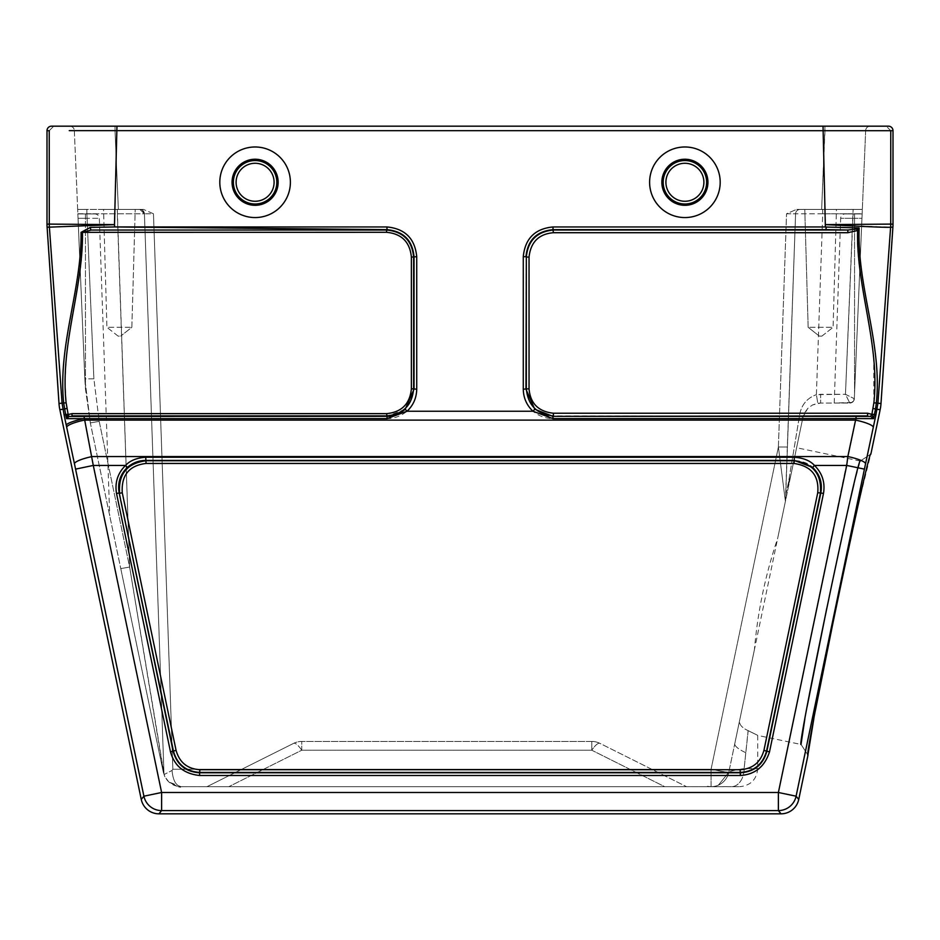 <?xml version="1.0" encoding="UTF-8"?>
<svg xmlns="http://www.w3.org/2000/svg" width="940" height="940" viewBox="0 0 940 940"><rect width="100%" height="100%" fill="white"/><g stroke="black" fill="none" stroke-linecap="round" stroke-linejoin="round"><path stroke-width="0.7" stroke-dasharray="4.7 3.53" d="M735.703 739.24L802.925 417.442L790.752 475.699L785.793 493.982L785.405 501.29L790.752 475.699L788.413 482.796L799.458 416.032C800.962 405.434 806.602 398.302 816.39 394.647C806.614 398.29 800.962 405.422 799.458 416.032L788.413 482.796L785.793 493.982L795.581 213.78L786.533 213.78L796.509 209.42L786.533 213.78L795.581 213.78L785.593 499.751A9.048 9.048 2 0 1 785.405 501.29A9.048 9.048 -178 0 0 785.593 499.751L785.734 495.768M754.362 649.916L735.715 739.169L754.444 649.493C757.616 611.964 765.36 574.904 777.674 538.314L796.591 447.734L777.674 538.314L785.405 501.29L778.391 446.994L786.533 213.78L778.391 446.994L711.087 769.226A18.095 0.623 -168.2 0 0 728.794 772.292C728.535 771.493 733.647 770.26 744.139 768.591A18.095 12.655 90 0 1 731.485 786.686L739.639 786.686L731.485 786.686A18.095 12.655 -90 0 0 744.139 768.591L757.734 768.591L744.139 768.591L748.181 730.662C760.777 736.866 760.766 736.854 748.134 730.65C741.789 727.736 738.946 724.293 739.651 720.346L735.715 739.193L739.651 720.346C738.946 724.282 741.766 727.713 748.099 730.627L744.139 768.591C734.399 770.107 729.287 771.341 728.794 772.292L750.567 668.105M748.181 730.662C760.777 736.866 760.766 736.854 748.134 730.65M735.715 739.169L735.35 740.908M735.35 740.932L728.794 772.292A18.095 18.095 0 0 1 711.087 786.686L711.087 769.226A18.095 0.623 11.8 0 0 728.794 772.292A18.095 18.095 90 0 1 711.087 786.686L711.087 769.226L778.391 446.994L785.405 501.29L795.581 213.78L787.414 447.757M69.807 126.171A4.524 4.524 0 0 1 74.331 130.507A4.524 4.524 0 0 0 69.807 126.171L116.96 126.171L69.807 126.171A4.524 4.524 90 0 1 74.331 130.507L115.021 130.531L74.331 130.507L77.667 209.42L139.895 209.42L144.419 213.78L153.467 213.78L143.491 209.42L77.667 209.42L84.847 378.879L90.334 422.894L120.767 568.606L129.626 567.067L163.948 773.056L144.419 213.78L153.467 213.78L143.491 209.42L77.667 209.42L84.847 378.879L85.458 388.902L90.334 422.894L85.458 388.902L84.847 378.879L90.334 422.894L163.325 772.292A9.048 5.64 168.2 0 1 163.325 770.812L164.124 774.525L172.032 770.448C172.972 780.423 175.98 785.84 181.032 786.686L711.087 786.686L181.032 786.686C173.853 786.404 168.495 783.138 164.947 776.886A9.048 9.048 0 0 1 163.948 773.056L144.419 213.78L163.948 773.056L164.947 776.886L164.124 774.525L172.032 770.448L172.854 769.226L172.032 770.448C172.972 780.423 175.98 785.84 181.032 786.686L168.847 781.974C176.932 786.463 180.856 788.037 180.609 786.686C181.35 788.167 177.425 786.592 168.847 781.974L164.923 776.804L167.814 780.952M865.67 130.507L862.332 209.42L796.509 209.42L862.332 209.42L862.144 213.744L862.332 209.42L796.509 209.42L862.332 209.42L865.67 130.507L824.979 130.531L865.67 130.507A4.524 4.524 -43.8 0 1 870.193 126.171L824.979 126.171L870.193 126.171A4.524 4.524 2.4 0 0 865.67 130.507A4.524 4.524 2.4 0 1 870.193 126.171M862.144 213.744L854.319 398.713L862.144 213.944L861.957 218.303L854.542 218.303L861.957 218.303L854.319 398.713L862.144 213.744L853.109 213.78L862.144 213.744M74.331 130.507L77.667 209.42L86.891 209.42L86.891 213.78L144.419 213.78L163.948 773.056A9.048 9.048 0 0 0 164.947 776.886L167.767 780.893M78.044 218.303L84.847 378.879L93.883 378.808L99.194 421.367L129.626 567.067L163.325 770.812A9.048 5.64 -11.8 0 0 163.325 772.292L164.947 776.875L163.325 772.292L120.767 568.606L129.626 567.067L117.288 213.78L144.419 213.78L142.34 210.137L144.419 213.78A4.524 4.524 0 0 0 139.895 209.42L143.491 209.42L139.895 209.42L144.419 213.78A4.524 4.524 0 0 0 139.895 209.42A4.524 4.524 0 0 1 144.419 213.78A4.524 4.524 0 0 0 139.895 209.42L117.288 209.42L129.626 567.067L99.194 421.367L90.334 422.894L99.194 421.367L93.883 378.808L86.891 213.78L93.883 378.808L84.847 378.879L77.856 213.944L78.044 218.303L85.458 218.303L85.458 388.902L85.458 218.303L99.335 218.303L78.044 218.303M103.553 209.42L135.219 209.42L103.553 209.42L135.219 209.42L103.553 209.42L106.913 327.308L131.847 327.308L106.913 327.308L103.553 209.42M77.856 213.744L117.288 213.78L117.288 209.42L86.891 209.42L86.891 213.78L77.856 213.744M836.447 209.42L804.781 209.42L836.447 209.42L804.781 209.42L836.447 209.42L833.087 327.308L808.153 327.308L833.087 327.308L836.447 209.42M822.712 213.78L795.581 213.78L822.712 213.78L816.39 394.647L817.812 403.272L812.536 404.952L808.141 408.054L804.605 412.742L802.925 417.442L804.605 412.742L808.141 408.054L812.536 404.952L820.632 403.048L817.812 403.272L816.39 394.647L845.459 394.306L854.319 398.713L852.039 402.449L834.215 403.048L851.252 402.802L853.579 401.004L854.319 398.713A4.524 4.524 0 0 1 849.795 403.048L820.632 403.048L849.795 403.048A4.524 4.524 0 0 0 854.319 398.713L854.307 398.713A4.524 4.524 90 0 1 849.795 403.048A4.524 4.524 90 0 0 854.307 398.713L845.459 394.306L849.795 403.048L845.459 394.306L853.109 209.42L853.109 213.78L822.712 213.78L816.39 394.647L820.632 394.306L820.632 403.048L820.632 394.306L845.459 394.306L853.109 213.78L822.712 213.78L822.712 209.42L822.712 213.78M711.075 786.686L731.485 786.686C714.165 786.451 713.683 787.156 707.385 786.298M206.976 786.686L664.698 786.686L206.976 786.686L293.644 743.352L206.976 786.686M664.698 786.686L686.541 786.686L664.698 786.686L591.789 750.226A18.095 4.688 116.6 0 1 599.885 743.352L686.541 786.686L599.885 743.352A18.095 18.095 0 0 0 591.789 741.448L301.74 741.448L591.789 741.448A18.095 18.095 0 0 1 599.885 743.352A18.095 4.688 116.6 0 0 591.789 750.226L664.698 786.686M94.811 213.944L77.856 213.944L94.811 213.944A4.524 4.524 90 0 1 99.335 218.303L109.721 515.707M862.144 213.944L845.189 213.944L862.144 213.944M728.794 772.292A18.095 18.095 0 0 1 711.087 786.686A18.095 18.095 -90 0 0 728.794 772.292L718.348 785.17L728.794 772.292M888.476 126.171L823.041 126.171L824.979 126.171L823.041 126.171L823.041 130.695L890.768 130.695L890.721 224.096L825.508 224.625L823.041 130.695L116.96 130.695L114.633 226.951L90.322 227.398A2.714 1.01 88 0 0 91.333 230.042L82.473 232.297C82.52 248.313 81.721 261.203 80.065 270.967L73.72 308.109C71.663 316.792 69.349 331.996 66.775 353.71C64.649 378.902 65.365 386.563 66.129 402.837L68.197 414.622L66.576 418.653L65.765 415.116L71.992 413.635L386.587 413.635C401.862 411.943 410.122 403.683 411.379 388.855L411.379 257.09C409.687 241.815 401.415 233.555 386.587 232.297L81.063 232.345L90.322 227.398M69.266 130.648L116.96 130.695L116.96 126.171L51.524 126.171M255.104 146.981A35.285 35.285 0 0 0 219.807 182.266A35.285 35.285 0 0 0 255.104 217.563A35.285 35.285 0 0 0 290.389 182.266A35.285 35.285 0 0 0 255.104 146.981M684.896 146.981A35.285 35.285 0 0 0 649.611 182.266A35.285 35.285 0 0 0 684.896 217.563A35.285 35.285 0 0 0 720.193 182.266A35.285 35.285 0 0 0 684.896 146.981M867.596 413.224L871.874 414.329L870.569 416.397L552.967 416.338C550.159 417.619 544.096 415.245 534.766 409.241L525.977 389.242L525.977 256.691C527.575 240.264 536.587 231.252 553.014 229.654L847.833 230.006L826.013 229.642L825.508 224.625L890.615 227.151A45.238 45.12 17.8 0 0 890.721 224.096A45.238 45.238 -88.1 0 1 890.615 227.151L877.937 403.107L877.079 409.311L873.084 408.477L873.871 402.837L873.718 359.374C873.613 353.041 869.253 323.031 867.796 316.463C863.167 292.493 855.835 253.389 857.597 230.512L847.833 232.709L553.378 232.709C538.585 234.142 530.477 242.262 529.044 257.055L529.044 388.89C530.466 403.671 538.585 411.791 553.378 413.224L867.596 413.224L867.596 415.927L553.378 415.927C536.963 414.317 527.951 405.293 526.33 388.89L526.33 257.055C527.951 240.64 536.963 231.628 553.378 230.006L553.378 232.709M553.378 413.224L552.967 418.606C545.541 418.559 538.867 416.103 532.957 411.238C526.717 405.516 523.486 398.184 523.274 389.242L523.274 256.691C525.049 238.689 534.966 228.773 553.014 226.951L825.367 226.951M114.704 226.939L386.986 226.951C404.987 228.726 414.904 238.631 416.726 256.691L416.726 389.242C416.444 398.055 413.212 405.375 407.044 411.238C400.757 416.173 394.095 418.629 387.033 418.606L66.576 418.653L69.102 416.455L68.138 415.092L65.965 415.915M65.765 415.116L64.484 408.982L62.921 409.311L62.064 403.107L49.385 227.151A45.238 45.238 88.1 0 1 49.279 224.096A45.238 45.12 -17.8 0 0 49.385 227.151L114.492 224.625L49.279 224.096L49.233 130.695L53.756 126.171L49.233 130.695L47 130.695M856.54 229.09L859.136 227.903L857.597 230.512L856.54 229.09L847.833 230.006L847.833 232.709M553.014 226.951L553.014 229.654L826.002 229.654L826.178 227.151M114.856 226.951L386.986 229.654C403.413 231.252 412.425 240.264 414.023 256.691L414.023 389.242L405.234 409.241L387.033 416.338L386.587 413.635M416.726 389.242L413.635 388.855C412.026 405.269 403.013 414.281 386.587 415.891L71.992 415.891L71.992 413.635M386.587 232.297L386.587 230.042L91.333 230.042L386.587 230.042C403.013 231.651 412.026 240.663 413.635 257.09L413.635 388.855L411.379 388.855M387.033 418.606L387.033 416.338L69.102 416.455M871.874 414.329L873.566 418.641L870.569 416.397M83.977 416.338L93.283 465.429L161.609 792.491L778.391 792.491L856.023 418.606L552.967 418.606M856.023 416.338L856.023 418.606L873.566 418.641L874.341 414.599L871.92 414.094L873.084 408.477M66.916 408.477L64.484 408.982L63.662 403.002C57.763 344.31 81.921 289.12 81.063 232.345M825.778 227.034L859.136 227.903C856.645 286.183 882.495 342.982 876.339 403.002L874.341 414.599L875.904 414.928L873.295 427.359A18.095 3.478 12 0 0 855.576 420.11L84.424 420.11A18.095 3.478 168 0 0 66.705 427.359L62.921 409.311L59.855 409.734M794.288 457.24C803.571 458.027 810.292 460.753 814.451 465.429C822.324 473.031 825.332 482.385 823.475 493.5L769.519 751.824C764.948 766.97 755.243 774.854 740.403 775.488L199.597 775.488C183.852 774.125 174.147 766.229 170.481 751.824L116.525 493.5C114.527 483.007 117.535 473.654 125.549 465.429C129.92 460.647 136.641 457.921 145.712 457.24L794.288 457.24L794.288 460.436C802.901 461.164 809.023 463.49 812.63 467.415C819.61 473.948 822.347 482.467 820.832 492.948L823.475 493.5M817.741 492.748L763.926 750.355C760.096 762.446 752.153 768.897 740.109 769.719L199.891 769.719C187.283 768.438 179.34 761.988 176.074 750.355L122.259 492.748C120.978 475.487 128.909 465.723 146.076 463.444L145.712 460.436L794.288 460.436L793.924 463.444C811.079 465.711 819.022 475.487 817.741 492.748L820.385 493.312L766.582 750.919C762.81 764.302 753.986 771.47 740.109 772.422L199.891 772.422C186.014 771.47 177.19 764.302 173.418 750.919L119.615 493.312C118.217 474.148 127.041 463.291 146.076 460.741L793.924 460.741C812.959 463.291 821.783 474.148 820.385 493.312L766.864 751.272C762.763 765.043 753.939 772.21 740.403 772.786L199.597 772.786C185.286 771.576 176.462 764.408 173.136 751.272L119.169 492.948C117.488 482.537 120.214 474.019 127.37 467.415C131.071 463.455 137.181 461.129 145.712 460.436L145.712 457.24M122.259 492.748L116.525 493.5M781.023 813.829L778.391 810.586L778.391 792.491L796.098 796.192A18.095 18.095 -39.1 0 1 778.391 810.586L161.609 810.586L158.978 813.829M141.258 799.435L143.902 796.192A18.095 18.095 -140.9 0 0 161.609 810.586L161.609 792.491L143.902 796.192L75.576 469.13L93.283 465.429L125.549 465.429L127.37 467.415M68.079 414.094L64.096 414.928M75.576 469.13L74.46 463.808A18.095 3.478 168 0 1 92.167 456.558L847.833 456.558A18.095 3.478 12 0 1 865.54 463.808L864.424 469.13L846.717 465.429L814.451 465.429L812.63 467.415M853.884 484.323L860.206 461.047L870.828 454.102L858.878 501.878L834.979 612.868M815.344 710.664L813.899 718.289M301.74 750.226A18.095 4.688 63.4 0 0 293.644 743.352A18.095 4.688 63.4 0 1 301.74 750.226L591.789 750.226L301.74 750.226L228.82 786.686L301.74 750.226L301.74 741.448A18.095 18.095 0 0 0 293.644 743.352A18.095 18.095 0 0 1 301.74 741.448A18.095 18.095 0 0 0 293.644 743.352A18.095 18.095 0 0 1 301.74 741.448L301.74 750.226M834.215 403.048L840.666 218.303L854.542 218.303L854.542 393.284L854.542 218.303L840.666 218.303A4.524 4.524 -90 0 1 845.189 213.944M118.088 336.097L106.913 327.308L131.847 327.308L106.913 327.308L118.088 336.097L120.684 336.097L118.088 336.097M819.316 336.097L808.153 327.308L833.087 327.308L808.153 327.308L804.781 209.42L808.153 327.308L819.316 336.097L821.913 336.097L819.316 336.097M684.896 203.992A21.714 21.714 0 0 0 703.707 171.409A21.714 21.714 0 0 0 666.096 171.409A21.714 21.714 0 0 0 684.896 203.992M255.104 203.992A21.714 21.714 0 0 0 273.904 171.409A21.714 21.714 0 0 0 236.292 171.409A21.714 21.714 0 0 0 255.104 203.992M684.896 160.552A21.714 21.714 0 0 1 703.707 193.123A21.714 21.714 0 0 1 666.096 193.123A21.714 21.714 0 0 1 684.896 160.552A21.714 21.714 0 0 0 666.096 193.123A21.714 21.714 0 0 0 703.707 193.123A21.714 21.714 0 0 0 684.896 160.552A21.714 21.714 0 0 0 666.096 193.123A21.714 21.714 0 0 0 703.707 193.123A21.714 21.714 0 0 0 684.896 160.552M255.104 160.552A21.714 21.714 0 0 1 273.904 193.123A21.714 21.714 0 0 1 236.292 193.123A21.714 21.714 0 0 1 255.104 160.552A21.714 21.714 0 0 0 236.292 193.123A21.714 21.714 0 0 0 273.904 193.123A21.714 21.714 0 0 0 255.104 160.552A21.714 21.714 0 0 0 236.292 193.123A21.714 21.714 0 0 0 273.904 193.123A21.714 21.714 0 0 0 255.104 160.552M799.458 416.032A9.048 0.834 11.8 0 1 802.925 417.442A9.048 0.834 11.8 0 0 799.458 416.032M800.105 209.42A4.524 4.524 0 0 0 795.581 213.78A4.524 4.524 0 0 1 800.105 209.42A4.524 4.524 90 0 0 795.581 213.78A4.524 4.524 -178 0 1 800.105 209.42L796.439 209.42L800.105 209.42M804.875 718.701L807.107 706.575M826.789 608.168L849.69 502.312M807.965 755.043L801.021 744.433L807.965 755.043L801.056 744.457L757.734 735.421L757.734 768.591C756.653 779.577 750.625 785.617 739.639 786.686M860.206 461.058L870.828 454.102L860.264 461.047M745.796 752.682A45.238 9.823 11.8 0 1 734.822 743.434A45.238 9.823 -168.2 0 0 745.796 752.682M821.642 209.42L824.979 130.531L115.021 130.531L118.358 209.42L115.021 130.531L824.979 130.531L824.979 126.171L821.642 209.42M153.467 213.78L172.854 769.226L711.087 769.226L172.854 769.226L153.467 213.78M778.391 446.994L787.438 446.994L778.391 446.994M115.021 130.531L115.021 126.171L115.021 130.531M890.768 130.695L886.244 126.171L890.768 130.695L893 130.695M890.721 224.096L893 224.178M405.234 409.241L407.044 411.238L532.957 411.238L534.766 409.241M47 224.178L49.279 224.096M529.044 257.055L523.274 256.691M523.274 389.242L529.044 388.89M416.726 256.691L411.379 257.09M386.986 229.654L386.986 226.951M59.008 403.53L66.129 402.837M880.991 403.53L873.871 402.837M146.076 463.444L793.924 463.444M170.481 751.824L176.074 750.355M199.597 775.488L199.891 769.719M740.403 775.488L740.109 769.719M769.519 751.824L763.926 750.355M66.27 425.256A18.095 2.89 168 0 1 83.977 418.606M74.46 463.808L66.705 427.359M864.424 469.13L796.098 796.192L798.741 799.435M873.295 427.359L865.54 463.808M880.145 409.734L877.079 409.311L875.904 414.928M49.385 227.151L47.106 227.221M892.894 227.221L890.615 227.151M599.885 743.352A18.095 18.095 0 0 0 591.789 741.448A18.095 18.095 0 0 1 599.885 743.352M591.789 750.226L591.789 741.448L591.789 750.226M854.542 218.303L854.542 213.944L854.542 218.303M85.458 213.944L85.458 218.303L85.458 213.944M255.104 205.308A23.042 23.042 0 0 0 278.146 182.266A23.042 23.042 0 0 0 255.104 159.224A23.042 23.042 0 0 0 232.062 182.266A23.042 23.042 0 0 0 255.104 205.308M684.896 205.308A23.042 23.042 0 0 0 707.938 182.266A23.042 23.042 0 0 0 684.896 159.224A23.042 23.042 0 0 0 661.854 182.266A23.042 23.042 0 0 0 684.896 205.308M684.896 163.266A19 19 0 0 1 701.357 191.772A19 19 0 0 1 668.446 191.772A19 19 0 0 1 684.896 163.266M255.104 163.266A19 19 0 0 1 271.554 191.772A19 19 0 0 1 238.643 191.772A19 19 0 0 1 255.104 163.266M86.891 209.42L77.667 209.42L86.891 209.42M131.847 327.308L135.219 209.42L131.847 327.308L120.684 336.097L131.847 327.308M821.913 336.097L833.087 327.308L821.913 336.097M802.925 417.442L807.542 408.653L802.925 417.442M862.332 209.42L853.109 209.42L862.332 209.42M860.264 461.035L796.591 447.734"/><path stroke-width="1.41" d="M867.596 413.224L871.874 414.329L870.569 416.397L552.967 416.338L552.967 418.606L532.957 411.238C526.694 405.257 523.462 397.926 523.274 389.242L526.33 388.89C527.951 405.293 536.963 414.305 553.378 415.927L553.378 413.224L867.596 413.224L867.596 415.927L552.967 416.338L534.766 409.241L525.977 389.242L526.33 257.055C527.951 240.64 536.963 231.628 553.378 230.006L847.833 230.006L826.013 229.642L826.178 227.151L825.367 226.951L823.041 126.171L116.96 126.171L114.492 224.625L49.279 224.096L49.233 130.695L47 130.695A4.524 4.524 180 0 1 51.524 126.171L888.476 126.171A4.524 4.524 0 0 1 893 130.695L69.266 130.648M47 130.695L47 224.178A45.249 45.238 178.1 0 0 47.106 227.221L59.008 403.53A45.249 45.238 172.2 0 0 59.855 409.734L141.258 799.435A18.095 18.095 129.1 0 0 158.978 813.829L781.023 813.829A18.095 18.095 -129.1 0 0 798.741 799.435L808 755.079C802.678 763.668 869.43 444.091 870.875 454.091L880.145 409.734A45.249 45.238 7.8 0 0 880.991 403.53L892.894 227.221A45.249 45.238 1.9 0 0 893 224.178L893 130.695M684.896 217.563A35.285 35.285 0 0 1 649.611 182.266A35.285 35.285 0 0 1 684.896 146.981A35.285 35.285 0 0 1 720.193 182.266A35.285 35.285 0 0 1 684.896 217.563M255.104 217.563A35.285 35.285 0 0 1 219.807 182.266A35.285 35.285 0 0 1 255.104 146.981A35.285 35.285 0 0 1 290.389 182.266A35.285 35.285 0 0 1 255.104 217.563M65.765 415.116L63.662 403.002L62.064 403.107L49.385 227.151A45.238 45.238 -91.9 0 1 49.279 224.096A45.238 45.12 162.2 0 0 49.385 227.151L114.492 224.625L114.633 226.951L90.322 227.398A2.714 1.01 -92 0 0 91.333 230.042L82.473 232.297C83.249 289.532 59.913 344.804 66.129 402.837L68.197 414.622L66.576 418.653L65.765 415.116L71.992 413.635L386.587 413.635C401.65 412.178 409.911 403.918 411.379 388.855L411.379 257.09C409.911 242.026 401.65 233.755 386.587 232.297L81.063 232.345L90.322 227.398M114.704 226.939L386.986 226.951C405.07 228.714 414.975 238.619 416.726 256.691L416.726 389.242C416.526 397.961 413.306 405.293 407.044 411.238L387.033 418.606L66.576 418.653L69.102 416.455L68.138 415.092L65.965 415.915M523.274 389.242L523.274 256.691C525.037 238.607 534.954 228.69 553.014 226.951L825.367 226.951M890.768 130.695L890.721 224.096L825.508 224.625C838.774 225.224 888.547 227.962 890.615 227.151A45.238 45.12 -162.2 0 0 890.721 224.108M834.979 612.868L815.344 710.664M813.899 718.289L807.918 754.879M523.274 256.691L525.977 256.691C527.552 240.241 536.564 231.228 553.014 229.654L553.014 226.951M553.378 413.224C538.444 411.567 530.324 403.448 529.044 388.89L526.33 388.89L526.33 257.055L529.044 257.055C530.701 242.121 538.808 234.001 553.378 232.709L847.833 232.709L847.833 230.006L856.54 229.09L857.597 230.512L847.833 232.709M893 224.178L890.721 224.096A45.238 45.238 91.9 0 1 890.615 227.151L877.937 403.107L875.904 414.928L871.92 414.094L873.566 418.641L870.569 416.397M856.023 416.338L856.023 418.606L552.967 418.606M553.378 232.709L553.014 229.654L826.002 229.654L826.178 227.151M856.54 229.09L859.136 227.903L857.597 230.512C856.187 288.322 880.228 344.428 873.871 402.837L871.92 414.094M114.856 226.951L386.986 229.654C403.436 231.228 412.448 240.241 414.023 256.691L414.023 389.242L405.234 409.241C399.794 413.976 393.731 416.349 387.033 416.338L386.587 413.635M416.726 389.242L413.635 388.855C412.096 405.34 403.072 414.352 386.587 415.891L71.992 415.891L71.992 413.635M386.587 232.297L386.587 230.042L91.333 230.042L386.587 230.042C403.084 231.581 412.096 240.593 413.635 257.09L413.635 388.855L411.379 388.855M387.033 418.606L387.033 416.338L69.102 416.455M83.977 416.338L93.283 465.429L161.609 792.491L778.391 792.491L846.717 465.429L847.833 456.558L92.167 456.558A18.095 3.478 -12 0 0 74.46 463.808L66.705 427.359A18.095 3.478 -12 0 1 84.424 420.11L855.576 420.11L856.023 418.606L873.566 418.641L875.516 408.982L873.084 408.477M127.37 467.415C132.787 462.75 138.897 460.424 145.712 460.436L794.288 460.436L793.924 463.444C811.255 465.993 819.198 475.757 817.741 492.748L763.926 750.355C760.554 762.434 752.611 768.885 740.109 769.719L199.891 769.719C187.389 768.885 179.446 762.434 176.074 750.355L122.259 492.748L119.615 493.312C118.193 474.124 127.017 463.267 146.076 460.741L793.924 460.741C813.112 463.279 821.936 474.136 820.385 493.312L766.582 750.919C762.775 764.408 753.962 771.576 740.109 772.422L199.891 772.422C185.909 771.47 177.084 764.302 173.418 750.919L119.169 492.948C117.394 482.984 120.12 474.477 127.37 467.415L125.549 465.429C130.002 460.612 136.723 457.874 145.712 457.24L794.288 457.24C803.453 457.945 810.174 460.671 814.451 465.429C822.289 473.208 825.308 482.561 823.475 493.5L769.519 751.824C764.737 766.617 755.032 774.501 740.403 775.488L199.597 775.488C184.146 773.843 174.441 765.959 170.481 751.824L116.525 493.5C114.704 482.549 117.712 473.184 125.549 465.429L93.283 465.429L75.576 469.13L74.46 463.808M794.288 457.24L794.288 460.436L812.63 467.415C819.88 474.477 822.606 482.984 820.832 492.948L823.475 493.5M122.259 492.748C121.213 475.252 129.144 465.488 146.076 463.444L793.924 463.444M199.891 769.719L199.597 772.786C185.697 771.857 176.885 764.69 173.136 751.272L119.169 492.948L116.525 493.5M763.926 750.355L766.864 751.272C763.116 764.69 754.291 771.857 740.403 772.786L199.597 772.786L199.597 775.488M146.076 463.444L145.712 457.24M825.778 227.034L859.136 227.903C856.892 287.205 882.507 343.558 876.339 403.002L873.871 402.837M66.129 402.837L63.662 403.002C57.775 344.557 81.686 290.249 81.063 232.345M875.904 414.928L864.424 469.13L846.717 465.429L814.451 465.429L812.63 467.415M865.54 463.808A18.095 3.478 -168 0 0 847.833 456.558L855.576 420.11A18.095 3.478 -168 0 1 873.295 427.359M68.079 414.094L64.096 414.928L62.064 403.107L59.008 403.53M141.258 799.435L143.902 796.192A18.095 18.095 39.1 0 0 161.609 810.586L158.978 813.829M864.424 469.13L796.098 796.192A18.095 18.095 140.9 0 1 778.391 810.586L161.609 810.586L161.609 792.491L143.902 796.192L75.576 469.13M684.896 203.992A21.714 21.714 0 0 1 666.096 171.409A21.714 21.714 0 0 1 703.707 171.409A21.714 21.714 0 0 1 684.896 203.992A21.714 21.714 0 0 1 666.096 171.409A21.714 21.714 0 0 1 703.707 171.409A21.714 21.714 0 0 1 684.896 203.992M255.104 203.992A21.714 21.714 0 0 1 236.292 171.409A21.714 21.714 0 0 1 273.904 171.409A21.714 21.714 0 0 1 255.104 203.992A21.714 21.714 0 0 1 236.292 171.409A21.714 21.714 0 0 1 273.904 171.409A21.714 21.714 0 0 1 255.104 203.992M801.009 744.433L804.875 718.701M807.107 706.575L826.789 608.168M849.69 502.312L853.884 484.323M860.264 461.035C858.009 454.807 796.497 749.239 801.056 744.468M47 224.178L49.279 224.096M405.234 409.241L407.044 411.238L532.957 411.238L534.766 409.241M781.023 813.829L778.391 810.586L778.391 792.491L796.098 796.192L798.741 799.435M529.044 388.89L529.044 257.055M416.726 256.691L411.379 257.09M386.986 229.654L386.986 226.951M59.855 409.734L66.916 408.477M817.741 492.748L820.832 492.948L766.864 751.272L769.519 751.824M170.481 751.824L176.074 750.355M740.403 775.488L740.109 769.719M880.991 403.53L876.339 403.002L875.516 408.982L880.145 409.734M66.705 427.359L66.27 425.256A18.095 2.89 -12 0 1 83.977 418.606M66.27 425.256L64.096 414.928M49.385 227.151L47.106 227.221M892.894 227.221L890.615 227.151M684.896 159.224A23.042 23.042 0 0 1 707.938 182.266A23.042 23.042 0 0 1 684.896 205.308A23.042 23.042 0 0 1 661.854 182.266A23.042 23.042 0 0 1 684.896 159.224M255.104 159.224A23.042 23.042 0 0 1 278.146 182.266A23.042 23.042 0 0 1 255.104 205.308A23.042 23.042 0 0 1 232.062 182.266A23.042 23.042 0 0 1 255.104 159.224M684.896 201.266A19 19 0 0 0 701.357 172.772A19 19 0 0 0 668.446 172.772A19 19 0 0 0 684.896 201.266M255.104 201.266A19 19 0 0 0 271.554 172.772A19 19 0 0 0 238.643 172.772A19 19 0 0 0 255.104 201.266"/></g></svg>
